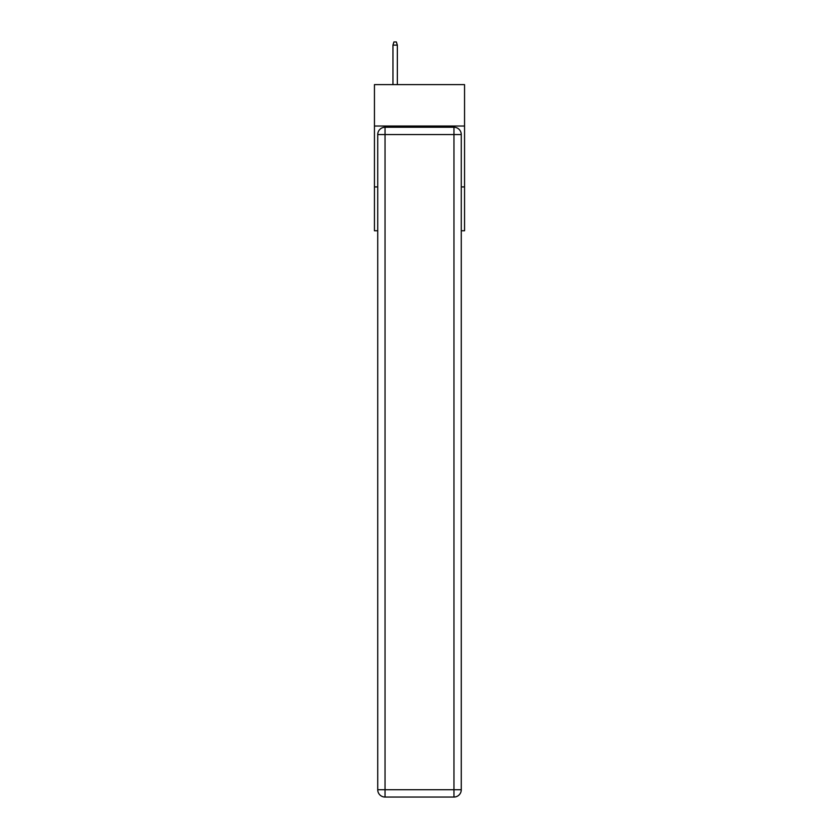 <?xml version="1.0" encoding="UTF-8"?>
<svg xmlns="http://www.w3.org/2000/svg" width="839" height="839" viewBox="0 0 839 839"><rect width="100%" height="100%" fill="white"/><g stroke="black" fill="none" stroke-linecap="round" stroke-linejoin="round"><path stroke-width="1.26" d="M464.554 126.028L464.554 84.624L374.446 84.624L374.446 126.028L464.554 126.028L464.554 230.756L461.272 230.756M377.728 186.919L374.446 186.919L374.446 126.028M464.554 186.919L461.272 186.919M374.446 186.919L374.446 230.756L377.728 230.756M385.038 127.245L453.962 127.245A7.31 7.31 0 0 1 461.272 134.555L461.272 789.74A7.31 7.31 0 0 1 453.962 797.05L385.038 797.05L385.038 789.74L453.962 789.74L453.962 134.555L385.038 134.555L385.038 789.74L377.728 789.74L377.728 134.555L385.038 134.555L385.038 127.245A7.31 7.31 0 0 0 377.728 134.555A7.31 7.31 0 0 1 385.038 127.245M377.728 789.74A7.31 7.31 0 0 0 385.038 797.05A7.31 7.31 0 0 1 377.728 789.74M397.34 84.624L397.34 45.117L392.956 45.117L392.956 84.624M392.956 45.117L393.921 41.95L396.365 41.95L397.34 45.117M453.962 797.05A7.31 7.31 0 0 0 461.272 789.74L453.962 789.74L453.962 797.05M461.272 134.555A7.31 7.31 0 0 0 453.962 127.245L453.962 134.555L461.272 134.555"/></g></svg>
